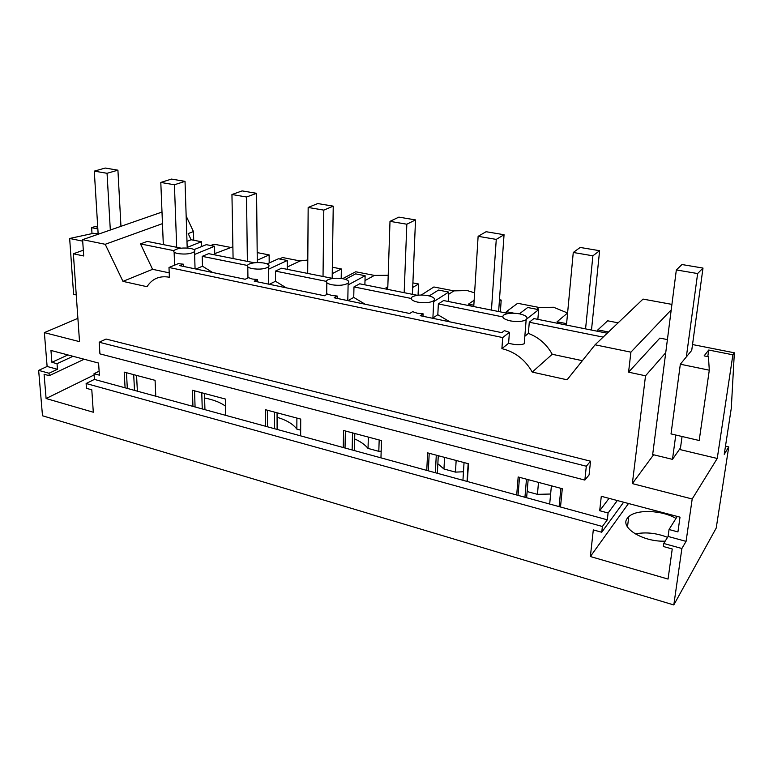 <?xml version="1.0" encoding="UTF-8"?>
<svg xmlns="http://www.w3.org/2000/svg" width="773" height="773" viewBox="0 0 773 773"><rect width="100%" height="100%" fill="white"/><g stroke="black" fill="none" stroke-linecap="round" stroke-linejoin="round"><path stroke-width="1.16" d="M190.66 248.462C183.095 247.476 177.568 248.143 174.06 250.462C173.133 251.756 174.408 252.8 177.877 253.583C185.462 254.578 191.008 253.921 194.535 251.621C195.482 250.297 194.187 249.244 190.66 248.462M183.414 266.414L183.336 264.182L178.244 263.67L168.997 267.477L169.374 277.246C159.924 275.546 152.6 278.502 147.411 286.097L147.025 286.706L122.965 281.372L152.581 269.313L169.21 272.85M194.004 249.631L206.294 244.664L214.565 246.278L214.768 254.877M194.622 254.452L214.565 246.278M692.193 498.981L717.238 458.466L732.891 354.817L734.35 352.797L731.297 408.173L724.233 454.321L728.746 446.91L716.223 528.046L673.805 604.95L681.883 548.501L686.076 541.371L692.193 498.981L632.343 483.608L645.523 375.794L628.575 372.171L630.903 352.159L595.065 344.806L567.073 379.804L532.249 372.084C525.196 359.658 515.079 351.85 501.899 348.642L502.701 337.569L509.417 332.313L504.402 330.651L501.793 332.661L420.212 315.693L423.102 313.819L417.149 313.181L412.627 311.654L409.709 313.5L334.149 297.779L337.289 296.059L331.656 295.46L327.578 294.04L324.399 295.75L254.211 281.15L257.583 279.555L252.23 279.005L248.539 277.681L245.147 279.266L179.78 265.661L183.336 264.182M168.997 267.477L502.701 337.569M673.805 604.95L42.496 415.768L38.65 370.373L47.124 366.47L44.361 332.622L79.522 341.647L73.367 253.776L83.697 255.979L82.605 239.659L105.215 244.297L122.965 281.372M47.124 366.47L57.463 369.301L57.028 363.687L51.897 362.295L50.95 350.44L98.596 363.068L99.369 375.156L94.016 373.707L94.393 379.408L125.081 387.804L124.211 372.113L155.073 380.335L155.788 396.211L192.95 406.385L192.419 390.268L225.407 399.052L225.755 415.362L265.506 426.242L265.381 409.69L300.716 419.092L300.639 435.866L343.241 447.528L343.579 430.503L381.524 440.6L380.954 457.848L426.754 470.39L427.614 452.862L468.477 463.742L467.346 481.502L516.702 495.01L518.171 476.97L562.29 488.71L560.502 507.001L607.298 519.814L608.09 512.992L617.318 500.537M686.076 541.371L668.094 536.452L669.051 529.515L677.931 531.921L680.008 517.156L601.297 496.295L599.684 510.711L608.09 512.992M584.852 480.081L99.92 353.87L99.186 342.226L106.085 339.047L590.543 461.191L589.074 474.941L584.852 480.081L586.311 466.235L590.543 461.191M195.927 269.023L202.478 266.221L202.197 256.346L247.418 265.458M254.356 262.781L208.662 253.66L202.197 256.346M202.478 266.221L212.614 272.492M214.739 253.65L232.876 246.771M173.915 250.645L140.502 243.92L147.228 241.398L181.133 248.172M140.502 243.92L152.581 269.313M501.899 348.642L508.595 343.27C515.543 345.019 520.76 345.173 524.239 343.743L524.654 339.956M509.417 332.313L508.595 343.27M193.714 240.239L193.453 231.562L188.187 233.572L191.095 239.736L186.989 241.34M193.453 231.562L186.158 216.054M105.215 244.297L162.465 223.639M82.605 239.659L162.001 212.053M73.367 253.776L83.31 250.21M97.842 228.914L91.629 227.687L94.886 226.576L97.736 227.146M82.711 241.157L69.657 238.471L93.639 233.272L96.181 233.775L98.103 233.108M77.889 318.341L44.361 332.622M91.629 227.687L92.006 233.62M38.65 370.373L49.028 373.243L57.463 369.301M49.028 373.243L49.23 375.688L84.18 359.242M57.028 363.687L73.029 356.285M51.897 362.295L67.937 354.942M94.016 373.707L99.118 371.204M49.23 375.688L44.09 374.258L46.1 398.53L93.301 412.231L91.803 389.824L86.441 388.326L86.112 383.514L94.393 379.408M426.754 470.39L467.346 481.502M343.241 447.528L380.954 457.848M265.506 426.242L300.639 435.866M192.95 406.385L225.755 415.362M125.081 387.804L155.788 396.211M86.112 383.514L602.399 526.49L607.298 519.814M516.702 495.01L560.502 507.001M127.323 388.423L126.463 372.721M195.067 406.965L194.554 390.838M267.468 426.783L267.352 410.212M345.029 448.011L345.376 430.976M428.329 470.815L429.208 453.287M518.026 495.367L519.514 477.318M681.883 548.501L663.746 543.477L663.331 546.501L672.249 548.985L668.046 579.074L590.369 556.531L593.306 529.901L601.742 532.249L602.399 526.49M601.742 532.249L623.627 502.208M599.684 510.711L609.047 498.343M669.051 529.515L677.235 516.422M663.746 543.477L668.094 536.452M717.238 458.466L679.409 449.432M632.343 483.608L653.591 454.766M645.523 375.794L665.727 352.73M702.995 268.067L697.633 273.555L676.336 269.941L681.96 264.54L702.995 268.067L691.729 350.372L680.337 364.218L671.022 433.914L699.188 440.504L709.295 370.19L680.337 364.218M732.891 354.817L708.725 350.024L704.126 355.88L708.455 356.749L709.295 370.19M734.35 352.797L692.521 344.545M667.408 339.589L659.862 338.101L628.575 372.171M630.903 352.159L671.215 309.876M671.921 304.388L643.03 299.093L595.065 344.806M532.249 372.084L552.222 354.276L582.359 360.682M524.954 336.168L528.374 333.395C538.752 337.347 546.704 344.314 552.222 354.276M99.186 342.226L586.311 466.235M249.215 264.028L247.775 264.955C246.597 266.463 248.046 267.68 252.114 268.618C259.573 269.661 265.071 269.052 268.618 266.782C269.816 265.245 268.357 264.018 264.231 263.091C258.433 262.163 253.438 262.482 249.215 264.028M510.267 320.882C517.33 322.051 522.625 321.655 526.162 319.703L526.287 319.607C528.317 317.317 526.055 315.394 519.504 313.838C512.451 312.688 507.175 313.104 503.677 315.075C501.484 317.336 503.677 319.268 510.267 320.882M423.102 313.819L422.986 316.263M417.623 302.127C424.812 303.258 430.184 302.784 433.74 300.697C435.595 298.658 433.682 296.977 428 295.644C421.411 294.581 416.222 294.957 412.434 296.774L411.941 297.122C410.125 299.112 412.019 300.784 417.623 302.127M337.289 296.059L337.25 298.426M331.81 284.754C339.144 285.846 344.584 285.295 348.14 283.102C349.647 281.324 347.976 279.884 343.135 278.773C336.97 277.787 331.878 278.125 327.849 279.797L326.863 280.464C325.394 282.203 327.047 283.633 331.81 284.754M257.583 279.555L257.602 281.855M506.247 313.046L506.344 311.683L517.668 303.287L539.168 307.47L553.545 307.248L567.595 312.997L557.062 321.771L559.787 323.732M608.496 332.004L597.848 329.887L607.655 320.795L618.12 322.834M191.095 239.736L201.405 241.736L201.54 246.587M210.72 245.534L214.005 244.191L230.451 247.389M257.187 252.597L269.139 254.916L269.188 263.004M279.449 258.965L282.57 257.535L300.088 260.945L307.809 260.008M332.342 267.216L341.357 268.975L341.193 278.464M342.603 278.676L355.696 271.767L374.422 275.41L388.201 275.304M412.898 282.899L418.541 283.991L418.058 295.218M421.275 295.035L433.885 286.976L453.925 290.88L467.24 290.561L474.603 292.861M499.464 299.74L501.204 300.079L500.363 311.877M269.139 254.916L257.254 260.25M728.746 446.91L725.48 446.147M201.405 241.736L187.182 247.399M69.657 238.471L73.609 294.32L76.247 294.938M667.543 537.341C656.383 533.003 645.629 531.872 635.29 533.94M527.147 491.551L537.438 494.343L550.627 494.024M437.856 463.771L443.953 468.998L455.461 472.119L463.471 471.772M354.681 438.938C360.633 441.625 365.088 444.784 368.025 448.408L378.809 451.335L381.176 451.181M277.072 417.256C286.619 420.174 293.209 424.126 296.851 429.112L300.658 430.146M204.603 397.998C213.638 399.786 220.624 402.53 225.561 406.221M134.512 390.384L133.69 374.644M137.372 391.167L136.56 375.407M526.616 497.725L528.162 479.627M437.354 473.289L438.281 455.703M354.401 450.582L354.807 433.489M277.121 429.421L277.063 412.801M204.942 409.671L204.478 393.476M202.246 408.927L201.772 392.761M274.618 428.744L274.55 412.125M352.14 449.963L352.527 432.88M435.363 472.738L436.281 455.171M467.037 481.415L468.167 463.655M524.944 497.261L526.471 479.173M559.101 506.615L560.879 488.333M708.725 350.024L707.788 356.614M676.336 269.941L652.673 454.543L672.481 459.365L680.501 447.867L682.066 436.503M597.848 329.887L597.703 331.298M528.374 333.395L529.283 322.235L533.901 318.573L607.24 333.202M529.283 322.235L603.133 337.115M526.983 318.805L538.665 309.654L537.853 319.355M432.899 318.003L437.818 314.727L449.963 321.877M437.818 314.727L438.359 303.924L502.759 316.891M508.412 313.48L443.576 300.542L438.359 303.924M433.692 301.673L448.707 292.068L448.205 301.46M429.189 295.914L438.513 290.068L448.707 292.068M347.956 300.658L353.744 297.402L365.156 304.233M353.744 297.402L353.976 286.918L411.178 298.446M417.343 295.305L359.687 283.797L353.976 286.918M348.101 284.918L365.127 275.719L364.885 284.841M345.328 279.333L355.638 273.864L365.127 275.719M269.294 284.29L275.497 281.275L286.242 287.807M275.497 281.275L275.459 271.101L326.303 281.353M332.892 278.454L281.575 268.212L275.459 271.101M268.627 269.188L287.266 260.501L287.266 269.352M267.139 263.941L278.425 258.771L287.266 260.501M287.266 267.033L300.088 260.945M557.062 321.771L566.59 323.665M341.357 268.975L332.245 273.652M365.001 280.56L374.422 275.41M387.746 288.996L386.007 287.73L387.824 286.686M386.007 287.73L387.775 288.087M418.541 283.991L412.705 287.479M421.285 294.755L422.821 295.054M448.582 294.32L453.925 290.88M471.028 306.021L468.457 304.137L474.139 300.262M468.457 304.137L473.83 305.209M501.204 300.079L499.348 301.412M506.344 311.683L514.016 313.21M536.829 309.297L539.168 307.47M675.979 518.432C661.93 510.045 636.421 509.107 628.749 516.693L627.328 518.277C619.531 527.466 642.904 542.153 665.186 541.148M537.438 494.343L538.501 482.381M456.157 460.457L455.461 472.119M444.591 457.384L443.953 468.998M379.176 439.972L378.809 451.335M368.354 437.093L368.025 448.408M296.89 418.077L296.851 429.112M46.1 398.53L94.103 374.944M590.369 556.531L628.497 503.503M519.417 313.819L527.679 307.509L538.665 309.654M174.427 184.766L160.803 182.447L171.49 179.085L185.027 181.355L174.427 184.766L176.688 247.283M185.027 181.355L187.201 248.027M160.803 182.447L163.316 244.606M246.529 196.999L231.948 194.525L242.123 190.902L256.597 193.327L246.529 196.999L247.379 261.39M256.597 193.327L257.283 262.569M231.948 194.525L233.088 258.53M323.81 210.121L308.156 207.464L317.732 203.55L333.24 206.149L323.81 210.121L323.027 276.483M333.24 206.149L332.177 278.309M308.156 207.464L307.712 273.429M406.83 224.218L389.998 221.358L398.849 217.126L415.516 219.909L406.83 224.218L404.173 292.677M415.516 219.909L412.424 294.32M389.998 221.358L387.737 289.402M496.266 239.398L478.12 236.316L486.101 231.716L504.054 234.721L496.266 239.398L491.444 310.099M504.054 234.721L498.633 311.529M478.12 236.316L473.752 306.562M464.051 462.563L462.94 480.294M592.891 255.805L573.266 252.471L580.204 247.457L599.606 250.703L592.891 255.805L585.567 328.883M599.606 250.703L591.49 330.061M573.266 252.471L566.464 325.066M551.4 485.811L549.69 504.035M120.955 226.325L117.921 170.176L107.051 173.297L94.287 171.133L98.171 234.248M94.287 171.133L105.234 168.05L117.921 170.176M107.051 173.297L110.317 230.025M697.633 273.555L686.347 356.904M675.776 435.035L672.481 459.365M174.601 265.168L174.118 252.046M195.057 268.84L194.535 251.621M247.94 277.961L247.795 266.849M524.239 343.743L526.162 319.703M432.88 318.321L433.74 300.697M347.792 300.62L348.14 283.102M326.679 294.523L326.834 282.715M268.724 284.164L268.618 266.782M627.492 526.973L628.749 516.693"/></g></svg>
